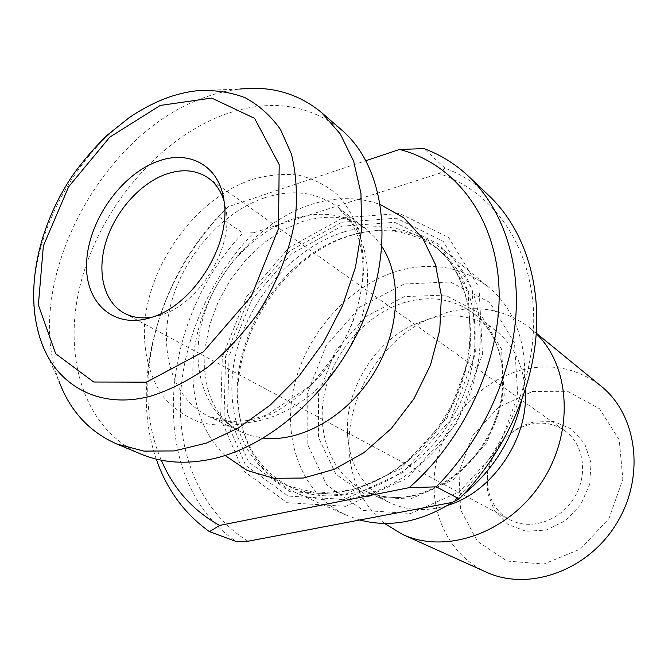 <?xml version="1.0" encoding="UTF-8"?>
<svg xmlns="http://www.w3.org/2000/svg" width="668" height="668" viewBox="0 0 668 668"><rect width="100%" height="100%" fill="white"/><g stroke="black" fill="none" stroke-linecap="round" stroke-linejoin="round"><path stroke-width="0.5" stroke-dasharray="3.34 2.5" d="M161.305 460.21C127.638 382.605 159.201 272.536 228.064 206.779L365.989 160.671M489.176 195.849C476.067 183.55 461.346 174.323 445.005 168.161L423.98 148.605M156.27 459.108C129.826 382.906 157.732 282.798 218.737 216.632L242.935 233.049C157.531 322.168 145.449 479.933 236.272 541.539M228.064 206.779L218.737 216.632M342.918 217.801L399.639 213.468L448.612 237.474L479.006 287.432L482.488 354.341L456.653 423.47L407.062 478.33L345.799 506.327L287.131 502.695L243.01 470.589L220.615 418.477L222.285 357.004L246.5 296.826L288.935 247.661L342.918 217.801M248.012 541.247C202.053 512.723 178.222 457.229 180.46 398.036C183.074 338.643 210.604 277.245 253.631 232.765L438.884 173.521C489.769 190.046 528.438 240.096 533.256 306.988C537.99 373.771 506.185 451.952 452.361 502.378M201.769 98.513C214.461 93.629 227.128 90.481 239.754 89.061L197.135 90.723C186.497 91.925 175.784 94.639 164.996 98.856C77.363 130.978 9.92 261.489 41.441 342.283L58.968 381.161C21.794 285.269 98.897 135.888 201.769 98.513M141.215 454.173C83.375 429.507 61.623 355.209 81.045 281.846C100.467 208.299 157.84 139.804 222.987 115.071C268.402 98.455 308.006 103.457 341.782 130.101M341.782 222.244L396.299 218.194L443.226 241.39L472.234 289.419L475.432 353.589L450.624 419.813L403.138 472.418L344.446 499.388L288.15 496.082L245.699 465.404L224.081 415.387L225.617 356.236L248.93 298.27L289.812 250.926L341.782 222.244M349.339 235.729L351.752 235.019C385.069 225.884 414.477 231.103 439.97 250.675C481.352 283.566 488.149 360.528 450.224 421.316C412.732 482.38 340.822 510.628 292.926 488.266C264.035 474.18 246.25 450.182 239.561 416.289C224.924 345.047 279.182 255.911 349.339 235.729M351.836 235.211L354.291 234.493C388.358 225.149 418.427 230.535 444.496 250.642C486.496 284.209 493.401 362.423 454.866 424.197C416.774 486.237 343.694 514.945 294.914 492.324C265.288 477.962 247.06 453.455 240.221 418.794C225.333 346.291 280.443 255.752 351.836 235.211M359.735 519.996L347.151 515.496C302.27 495.339 281.762 440.387 294.012 386.864C306.203 333.248 349.005 285.144 398.687 270.757C432.455 261.48 462.398 266.908 488.533 287.056C517.558 310.536 531.528 355.343 521.399 401.318M464.076 493.944L452.595 502.261M404.148 283.983L450.24 281.988L489.886 302.495L514.502 342.901L517.775 395.69L497.986 449.464L459.292 491.865L410.762 513.467L363.342 510.461L326.702 484.935L307.146 443.285L307.213 393.953L326.076 345.757L360.277 306.829L404.148 283.983M447.602 505.384C426.51 511.805 407.121 510.861 389.444 502.553C362.941 488.3 348.93 464.753 347.385 431.92C345.815 388.768 374.514 342.4 413.834 324.556L429.833 318.745C454.49 312.532 476.476 316.515 495.815 330.677C513.341 344.663 523.144 364.503 525.215 390.195M384.534 523.453C362.056 504.524 350.232 479.156 349.055 447.351C347.201 395.606 381.253 340.58 428.397 319.162L447.618 312.181C478.53 304.366 506.077 309.718 530.242 328.23L536.237 333.616M486.145 572.075C446.917 554.265 427.119 507.939 436.112 463.367C445.022 418.719 481.077 379.666 523.754 369.521C552.561 363.108 578.371 368.669 601.175 386.221M532.371 391.523L568.368 391.749L599.513 408.741L619.244 439.903L622.843 479.29L608.974 518.543L580.509 548.996L543.827 564.068L506.97 561.045L477.428 541.347L460.569 509.6L458.949 472.192L472.401 435.987L498.378 407.371L532.371 391.523M534.383 421.917L553.956 421.608L571.574 429.098L584.617 443.502L591.038 462.882L589.702 484.384L580.709 504.724L565.412 520.764L546.207 530.05L526.067 531.285L507.989 524.48L494.529 510.828L487.448 492.416L487.582 471.892L494.788 452.044L497.602 447.502C507.029 434 519.295 425.474 534.383 421.917M530.918 424.155C543.368 421.642 554.632 423.813 564.702 430.66C583.89 443.944 588.6 474.881 574.121 498.002C559.893 521.265 530.1 530.851 509.651 519.604C487.239 508.164 480.593 475.666 494.696 451.718L497.268 447.56C505.91 435.202 517.124 427.403 530.918 424.155M224.047 200.943L226.118 210.412C232.765 249.055 199.039 303.539 161.497 314.828L152.095 317.2M445.005 168.161L438.884 173.521M253.631 232.765L242.935 233.049M225.099 455.493C191.95 424.314 184.251 368.168 202.387 316.515C220.657 264.829 263.259 220.173 310.77 204.567C335.227 196.718 358.432 196.726 380.384 204.592M246.676 423.145L272.293 413.684C289.277 404.173 305.084 391.774 319.705 376.476C333.232 359.835 344.27 341.707 352.829 322.093C359.685 302.128 363.409 282.481 364.002 263.15L360.553 236.238C355.409 219.864 347.686 205.994 337.365 194.63C325.825 184.978 312.733 178.456 298.087 175.066C282.89 173.53 267.317 175.074 251.368 179.7C195.165 198.981 147.519 265.305 144.38 327.57C143.729 353.856 150.066 377.837 163.076 396.491C172.887 407.831 184.786 416.348 198.763 422.034C213.693 425.85 229.667 426.226 246.676 423.145M264.628 197.795C292.484 188.819 316.949 191.992 338.025 207.297C373.729 234.059 378.422 301.669 344.563 355.927C311.104 410.436 248.504 436.388 208.625 416.373C172.528 398.854 158.241 350.867 171.125 303.28C183.984 255.627 222.16 212.065 264.628 197.795M381.904 246.592L374.481 236.94L365.78 228.882C344.922 213.702 320.815 210.353 293.444 218.82C251.719 232.297 214.445 274.506 202.229 320.949C189.979 367.325 204.583 414.252 240.321 431.586L251.418 435.778L263.367 438.116M341.816 226.16L394.688 222.327L440.112 244.922L468.101 291.515L471.115 353.639L447.101 417.692L401.176 468.585L344.404 494.771L289.862 491.69L248.646 462.064L227.588 413.609L229.024 356.203L251.644 299.907L291.357 253.94L341.816 226.16M344.229 231.871C378.547 221.667 408.849 226.611 435.152 246.717C476.643 279.675 483.365 357.029 445.197 418.21C407.472 479.657 335.244 508.148 287.232 485.72C242.117 465.279 222.561 408.758 236.013 353.389C249.414 297.928 293.569 247.678 344.229 231.871M410.344 499.096L452.921 479.95L486.805 442.717L504.223 395.581L501.543 349.172L480.092 313.442L445.264 295.081L404.516 296.609L365.571 316.724L335.177 351.243L318.477 394.045L318.569 437.757L336.071 474.464L368.569 496.725L410.344 499.096M412.406 495.957C394.871 499.205 378.839 497.376 364.302 490.471C330.635 474.163 315.279 431.812 325.124 390.521C334.918 349.18 368.385 312.424 406.695 301.878C431.812 295.323 454.182 299.214 473.787 313.568C500.248 333.942 510.845 375.692 497.652 415.813C484.517 455.935 448.954 488.943 412.406 495.957M208.625 416.373L240.321 431.586L230.928 425.833L222.761 418.193L216.006 408.908L210.954 398.729L207.239 387.189L204.633 370.64L205.059 348.295L209.635 324.974L218.202 301.802L230.393 279.825L245.682 260.011L263.401 243.21L282.706 230.168L302.612 221.45C329.65 213.985 350.708 216.457 365.78 228.882L338.025 207.297L352.128 223.63L358.232 237.182L361.505 250.216L363 264.854L362.524 280.769L359.943 297.561L355.234 314.778L348.454 331.946L339.745 348.613L310.754 385.545L266.799 414.978L248.22 420.498L229.567 421.717L208.625 416.373M439.97 250.675L435.152 246.717C472.76 276.727 482.388 345.181 451.793 404.808C434.116 438.166 406.52 465.688 375.942 481.043L350.859 490.153L317.375 493.184L287.232 485.72L292.926 488.266M239.561 416.289L240.221 418.794M351.752 235.019L354.291 234.493M294.914 492.324L347.151 515.496M444.496 250.642L488.533 287.056M495.815 330.677L473.787 313.568C497.268 333.157 506.436 361.672 501.276 399.113C497.551 419.112 488.592 438.25 474.397 456.536C456.737 476.718 434.551 490.487 411.722 495.831C394.345 499.046 378.539 497.259 364.302 490.471L389.444 502.553M347.385 431.92L349.055 447.351M413.834 324.556L428.397 319.162M530.242 328.23L536.27 333.157M124.357 313.234L509.651 519.604M208.124 177.88L564.702 430.66M226.118 210.412L224.056 201.026M161.497 314.828L152.17 317.166"/><path stroke-width="1" d="M365.989 160.671L399.531 149.457C453.138 163.192 494.47 214.044 498.804 284.184C503.121 354.174 467.241 436.914 409.183 487.648L219.613 525.432L209.476 531.653L236.272 541.539L248.012 541.247L452.361 502.378L459.242 498.946L436.321 486.855L409.183 487.648M161.305 460.21C173.58 488.943 193.019 510.686 219.613 525.432M459.242 498.946C502.42 455.384 531.093 394.237 536.012 336.505C540.696 278.731 522.167 227.204 489.176 195.849L468.702 176.444C502.06 208.14 520.656 260.679 515.546 319.872C510.193 379.032 480.584 441.94 436.321 486.855M399.531 149.457L423.98 148.605C440.538 154.726 455.442 164.002 468.702 176.444M209.476 531.653C184.426 513.709 166.691 489.527 156.27 459.108M157.456 161.447C189.186 149.223 219.597 165.631 224.056 201.026C231.445 243.845 193.787 304.683 152.17 317.166C113.66 330.243 83.959 302.42 86.681 261.305C88.844 220.348 121.133 174.59 157.456 161.447M239.754 89.061C271.225 85.646 298.529 93.52 321.659 112.667L340.237 133.926L353.614 161.097L360.945 193.277L361.647 229.191L355.459 267.284L342.5 305.76L323.295 342.759L298.746 376.451L270.089 405.217L238.76 427.754L206.303 443.143L174.231 450.933L143.946 451.092L116.633 443.936C89.178 431.779 69.956 410.853 58.968 381.161M321.659 112.667L341.782 130.101C382.138 164.47 394.913 238.067 367.116 311.196C339.478 384.292 274.473 445.164 213.025 458.774C186.456 464.569 162.524 463.033 141.215 454.173L116.633 443.936M521.399 401.318C512.748 438.667 493.635 469.537 464.076 493.944M452.595 502.261C420.898 522.017 389.945 527.929 359.735 519.996M525.215 390.195C529.165 437.974 492.617 492.065 447.602 505.384M536.237 333.616C570.864 366.924 574.405 433.607 540.938 483.356C507.805 533.331 445.765 554.549 402.612 534.458L384.534 523.453M536.27 333.157L601.175 386.221C637.389 415.07 645.572 477.077 616.23 524.063C587.272 571.282 528.121 591.614 486.145 572.075L402.612 534.458M152.095 317.2C141.683 318.836 132.431 317.517 124.357 313.234C103.757 302.136 96.609 272.177 105.92 241.874C115.197 211.547 139.779 183.608 165.856 174.239C182.03 168.637 196.125 169.856 208.124 177.88C215.564 183.199 220.866 190.889 224.047 200.943M380.384 204.592L403.764 217.785L422.577 238.075L435.478 264.57L441.414 295.882L439.761 330.176L430.426 365.271L413.893 398.829L391.231 428.597L363.985 452.612L334.033 469.387L303.356 478.037L273.888 478.313L247.344 470.531L225.099 455.493M160.237 105.435L109.777 137.149L68.654 186.748L43.362 245.891L38.385 304.992L55.678 353.723L93.712 382.012L146.484 382.154L203.389 351.802L251.268 296.367L278.514 228.59L279.182 164.587L254.583 118.361L211.723 98.071L160.237 105.435M150.659 396.149C99.557 409.835 56.813 385.787 41.441 342.283C23.605 292.935 37.583 227.02 72.879 175.041C83.35 160.495 94.881 147.135 107.473 134.969L129.375 117.484C140.564 109.944 152.07 103.782 163.911 99.006C174.958 94.714 186.038 91.95 197.135 90.723C214.061 89.721 229.967 92.009 244.847 97.586C258.833 105.085 270.724 115.723 280.518 129.525L291.398 153.982C296.016 172.686 297.444 193.077 295.682 215.163C290.697 248.939 277.145 283.791 256.629 315.129C241.841 335.161 225.375 352.629 207.247 367.534C188.576 380.593 169.714 390.137 150.659 396.149M263.367 438.116C300.967 442.542 347.093 416.481 373.454 373.804C399.89 331.178 402.637 278.264 381.904 246.592"/></g></svg>
